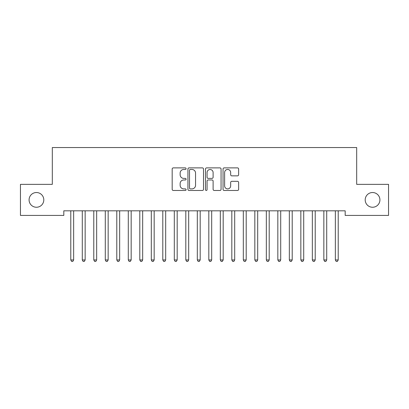 <?xml version="1.0" encoding="UTF-8"?>
<svg xmlns="http://www.w3.org/2000/svg" width="409" height="409" viewBox="0 0 409 409"><rect width="100%" height="100%" fill="white"/><g stroke="black" fill="none" stroke-linecap="round" stroke-linejoin="round"><path stroke-width="0.61" d="M186.095 168.682A0.792 0.792 0 0 0 185.308 167.889L173.309 167.889A1.13 1.13 0 0 0 172.179 169.019L172.179 189.341A1.13 1.13 0 0 0 173.309 190.471L185.308 190.471A0.792 0.792 0 0 0 186.095 189.684A0.792 0.792 0 0 0 185.308 188.892L183.753 188.892A3.615 3.615 0 0 1 180.139 185.277L180.139 183.585A3.615 3.615 0 0 1 183.753 179.97L185.308 179.97A0.792 0.792 0 0 0 186.095 179.183A0.792 0.792 0 0 0 185.308 178.39L183.753 178.39A3.615 3.615 0 0 1 180.139 174.776L180.139 173.084A3.615 3.615 0 0 1 183.753 169.469L185.308 169.469A0.792 0.792 0 0 0 186.095 168.682M365.196 199.889A7.362 7.362 0 0 0 372.558 207.251A7.362 7.362 0 0 0 379.92 199.889A7.362 7.362 0 0 0 372.558 192.527A7.362 7.362 0 0 0 365.196 199.889M29.08 199.889A7.362 7.362 0 0 0 36.437 207.251A7.362 7.362 0 0 0 43.799 199.889A7.362 7.362 0 0 0 36.437 192.527A7.362 7.362 0 0 0 29.08 199.889M237.496 175.85A1.13 1.13 0 0 0 238.626 174.72L238.626 169.019A1.13 1.13 0 0 0 237.496 167.889L224.173 167.889A1.13 1.13 0 0 0 223.048 169.019L223.048 189.341A1.13 1.13 0 0 0 224.173 190.471L237.496 190.471A1.13 1.13 0 0 0 238.626 189.341L238.626 182.455A1.13 1.13 0 0 0 237.496 181.325L231.796 181.325A1.13 1.13 0 0 0 230.666 182.455L230.666 185.87A3.021 3.021 0 0 1 227.644 188.892A3.021 3.021 0 0 1 224.628 185.87L224.628 172.491A3.021 3.021 0 0 1 227.644 169.469A3.021 3.021 0 0 1 230.666 172.491L230.666 174.72A1.13 1.13 0 0 0 231.796 175.85L237.496 175.85M345.181 210.814L63.814 210.814L63.814 215.415L20.45 215.415L20.45 184.357L52.311 184.357L52.311 147.547L356.684 147.547L356.684 184.357L388.55 184.357L388.55 215.415L345.181 215.415L345.181 210.814M203.513 169.019A1.13 1.13 0 0 0 202.383 167.889L189.06 167.889A1.13 1.13 0 0 0 187.93 169.019L187.93 189.341A1.13 1.13 0 0 0 189.06 190.471L202.383 190.471A1.13 1.13 0 0 0 203.513 189.341L203.513 169.019M206.617 167.889L219.94 167.889A1.13 1.13 0 0 1 221.07 169.019L221.07 189.341A1.13 1.13 0 0 1 219.94 190.471L214.239 190.471A1.13 1.13 0 0 1 213.109 189.341L213.109 181.1A1.13 1.13 0 0 0 211.98 179.97L208.196 179.97A1.13 1.13 0 0 0 207.066 181.1L207.066 189.684A0.792 0.792 0 0 1 206.279 190.471A0.792 0.792 0 0 1 205.487 189.684L205.487 169.019A1.13 1.13 0 0 1 206.617 167.889M190.303 169.469A0.792 0.792 0 0 0 189.51 170.262L189.51 188.099A0.792 0.792 0 0 0 190.303 188.892L191.939 188.892A3.615 3.615 0 0 0 195.553 185.277L195.553 173.084A3.615 3.615 0 0 0 191.939 169.469L190.303 169.469M213.109 172.547A3.021 3.021 0 0 0 210.088 169.525A3.021 3.021 0 0 0 207.066 172.547L207.066 177.261A1.13 1.13 0 0 0 208.196 178.39L211.98 178.39A1.13 1.13 0 0 0 213.109 177.261L213.109 172.547M70.624 210.814L70.691 210.983A1.15 1.15 -179.3 0 1 70.777 211.412L70.777 259.955L73.651 259.955L73.651 211.412A1.15 1.15 -179.3 0 1 73.738 210.983L73.804 210.814M73.651 259.955L72.787 261.453L71.636 261.453L70.777 259.955M82.127 210.814L82.194 210.983A1.15 1.15 -179.3 0 1 82.281 211.412L82.281 259.955L85.154 259.955L85.154 211.412A1.15 1.15 -179.3 0 1 85.241 210.983L85.307 210.814M85.154 259.955L84.29 261.453L83.139 261.453L82.281 259.955M93.63 210.814L93.697 210.983A1.15 1.15 -179.3 0 1 93.784 211.412L93.784 259.955L96.657 259.955L96.657 211.412A1.15 1.15 -179.3 0 1 96.744 210.983L96.81 210.814M96.657 259.955L95.793 261.453L94.643 261.453L93.784 259.955M105.133 210.814L105.2 210.983A1.15 1.15 -179.3 0 1 105.287 211.412L105.287 259.955L108.16 259.955L108.16 211.412A1.15 1.15 -179.3 0 1 108.247 210.983L108.313 210.814M108.16 259.955L107.296 261.453L106.146 261.453L105.287 259.955M116.637 210.814L116.703 210.983A1.15 1.15 -179.3 0 1 116.79 211.412L116.79 259.955L119.663 259.955L119.663 211.412A1.15 1.15 -179.3 0 1 119.75 210.983L119.817 210.814M119.663 259.955L118.799 261.453L117.649 261.453L116.79 259.955M128.14 210.814L128.206 210.983A1.15 1.15 -179.3 0 1 128.293 211.412L128.293 259.955L131.166 259.955L131.166 211.412A1.15 1.15 -179.3 0 1 131.253 210.983L131.32 210.814M131.166 259.955L130.302 261.453L129.152 261.453L128.293 259.955M139.643 210.814L139.709 210.983A1.15 1.15 -179.3 0 1 139.796 211.412L139.796 259.955L142.669 259.955L142.669 211.412A1.15 1.15 -179.3 0 1 142.756 210.983L142.823 210.814M142.669 259.955L141.805 261.453L140.655 261.453L139.796 259.955M151.146 210.814L151.212 210.983A1.15 1.15 -179.3 0 1 151.299 211.412L151.299 259.955L154.173 259.955L154.173 211.412A1.15 1.15 -179.3 0 1 154.259 210.983L154.326 210.814M154.173 259.955L153.309 261.453L152.158 261.453L151.299 259.955M162.649 210.814L162.716 210.983A1.15 1.15 -179.3 0 1 162.802 211.412L162.802 259.955L165.676 259.955L165.676 211.412A1.15 1.15 -179.3 0 1 165.763 210.983L165.829 210.814M165.676 259.955L164.812 261.453L163.661 261.453L162.802 259.955M174.152 210.814L174.219 210.983A1.15 1.15 -179.3 0 1 174.306 211.412L174.306 259.955L177.179 259.955L177.179 211.412A1.15 1.15 -179.3 0 1 177.266 210.983L177.332 210.814M177.179 259.955L176.315 261.453L175.164 261.453L174.306 259.955M185.655 210.814L185.722 210.983A1.15 1.15 -179.3 0 1 185.809 211.412L185.809 259.955L188.682 259.955L188.682 211.412A1.15 1.15 -179.3 0 1 188.769 210.983L188.835 210.814M188.682 259.955L187.818 261.453L186.668 261.453L185.809 259.955M197.158 210.814L197.225 210.983A1.15 1.15 -179.3 0 1 197.312 211.412L197.312 259.955L200.185 259.955L200.185 211.412A1.15 1.15 -179.3 0 1 200.272 210.983L200.338 210.814M200.185 259.955L199.321 261.453L198.171 261.453L197.312 259.955M208.662 210.814L208.728 210.983A1.15 1.15 -179.3 0 1 208.815 211.412L208.815 259.955L211.688 259.955L211.688 211.412A1.15 1.15 -179.3 0 1 211.775 210.983L211.842 210.814M211.688 259.955L210.824 261.453L209.674 261.453L208.815 259.955M220.165 210.814L220.231 210.983A1.15 1.15 -179.3 0 1 220.318 211.412L220.318 259.955L223.191 259.955L223.191 211.412A1.15 1.15 -179.3 0 1 223.278 210.983L223.345 210.814M223.191 259.955L222.327 261.453L221.177 261.453L220.318 259.955M231.668 210.814L231.734 210.983A1.15 1.15 -179.3 0 1 231.821 211.412L231.821 259.955L234.694 259.955L234.694 211.412A1.15 1.15 -179.3 0 1 234.781 210.983L234.848 210.814M234.694 259.955L233.83 261.453L232.68 261.453L231.821 259.955M243.171 210.814L243.237 210.983A1.15 1.15 -179.3 0 1 243.324 211.412L243.324 259.955L246.198 259.955L246.198 211.412A1.15 1.15 -179.3 0 1 246.284 210.983L246.351 210.814M246.198 259.955L245.334 261.453L244.183 261.453L243.324 259.955M254.674 210.814L254.741 210.983A1.15 1.15 -179.3 0 1 254.827 211.412L254.827 259.955L257.701 259.955L257.701 211.412A1.15 1.15 -179.3 0 1 257.788 210.983L257.854 210.814M257.701 259.955L256.837 261.453L255.686 261.453L254.827 259.955M266.177 210.814L266.244 210.983A1.15 1.15 -179.3 0 1 266.331 211.412L266.331 259.955L269.204 259.955L269.204 211.412A1.15 1.15 -179.3 0 1 269.291 210.983L269.357 210.814M269.204 259.955L268.34 261.453L267.189 261.453L266.331 259.955M277.68 210.814L277.747 210.983A1.15 1.15 -179.3 0 1 277.834 211.412L277.834 259.955L280.707 259.955L280.707 211.412A1.15 1.15 -179.3 0 1 280.794 210.983L280.86 210.814M280.707 259.955L279.843 261.453L278.693 261.453L277.834 259.955M289.183 210.814L289.25 210.983A1.15 1.15 -179.3 0 1 289.337 211.412L289.337 259.955L292.21 259.955L292.21 211.412A1.15 1.15 -179.3 0 1 292.297 210.983L292.363 210.814M292.21 259.955L291.346 261.453L290.196 261.453L289.337 259.955M300.687 210.814L300.753 210.983A1.15 1.15 -179.3 0 1 300.84 211.412L300.84 259.955L303.713 259.955L303.713 211.412A1.15 1.15 -179.3 0 1 303.8 210.983L303.867 210.814M303.713 259.955L302.849 261.453L301.699 261.453L300.84 259.955M312.19 210.814L312.256 210.983A1.15 1.15 -179.3 0 1 312.343 211.412L312.343 259.955L315.216 259.955L315.216 211.412A1.15 1.15 -179.3 0 1 315.303 210.983L315.37 210.814M315.216 259.955L314.352 261.453L313.202 261.453L312.343 259.955M323.693 210.814L323.759 210.983A1.15 1.15 -179.3 0 1 323.846 211.412L323.846 259.955L326.719 259.955L326.719 211.412A1.15 1.15 -179.3 0 1 326.806 210.983L326.873 210.814M326.719 259.955L325.855 261.453L324.705 261.453L323.846 259.955M335.196 210.814L335.262 210.983A1.15 1.15 -179.3 0 1 335.349 211.412L335.349 259.955L338.223 259.955L338.223 211.412A1.15 1.15 -179.3 0 1 338.309 210.983L338.376 210.814M338.223 259.955L337.359 261.453L336.208 261.453L335.349 259.955"/></g></svg>
